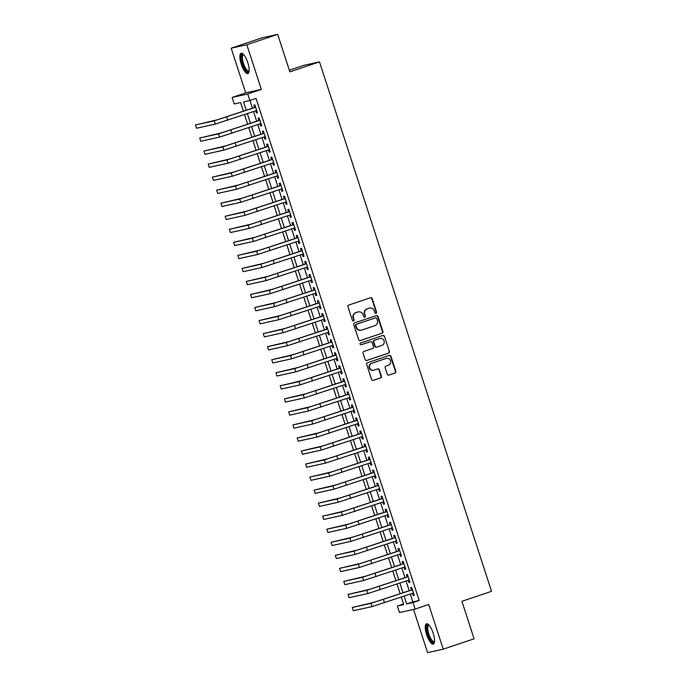 <?xml version="1.0" encoding="UTF-8"?>
<svg xmlns="http://www.w3.org/2000/svg" width="687" height="687" viewBox="0 0 687 687"><rect width="100%" height="100%" fill="white"/><g stroke="black" fill="none" stroke-linecap="round" stroke-linejoin="round"><path stroke-width="1.03" d="M369.537 308.094A4.311 4.088 77.5 0 1 374.346 310.996L374.922 312.757A0.945 0.893 77.5 0 0 376.055 313.366A0.945 0.893 77.5 0 0 376.613 312.19L372.199 298.587A1.348 1.28 77.5 0 0 370.568 297.711L348.756 305.054A1.348 1.28 77.5 0 0 347.966 306.745L352.379 320.348A0.945 0.893 77.5 0 0 353.522 320.958A0.945 0.893 77.5 0 0 354.08 319.773L353.504 318.012A4.311 4.088 77.5 0 1 356.055 312.611L357.867 312.001A4.311 4.088 77.5 0 1 363.079 314.792L363.646 316.552A0.945 0.893 77.5 0 0 364.788 317.162A0.945 0.893 77.5 0 0 365.347 315.977L364.771 314.217A4.311 4.088 77.5 0 1 367.322 308.815L369.142 308.205A4.311 4.088 77.5 0 0 368.713 308.3L369.537 308.094A4.311 4.088 77.5 0 0 369.142 308.205M375.755 313.409A0.945 0.893 77.5 0 0 376.193 312.284L371.77 298.682A1.348 1.28 77.5 0 0 370.473 297.746M353.212 321.001A0.945 0.893 77.5 0 0 353.659 319.867L353.504 318.012M364.488 317.205A0.945 0.893 77.5 0 0 364.926 316.072L364.771 314.217M433.196 633.234A10.7 3.358 -108.6 0 0 426.481 623.822A10.7 3.358 -108.6 0 0 426.601 634.694A10.7 3.358 -108.6 0 0 433.308 644.105A10.7 3.358 -108.6 0 0 433.196 633.234M247.818 62.697A10.7 3.358 -108.6 0 0 241.103 53.285A10.7 3.358 -108.6 0 0 241.223 64.157A10.7 3.358 -108.6 0 0 247.93 73.569A10.7 3.358 -108.6 0 0 247.818 62.697M387.296 374.235A1.348 1.28 77.5 0 0 388.928 375.102L395.042 373.05A1.348 1.28 77.5 0 0 395.841 371.358L390.929 356.252A1.348 1.28 77.5 0 0 389.306 355.377L367.493 362.719A1.348 1.28 77.5 0 0 366.695 364.411L371.607 379.516A1.348 1.28 77.5 0 0 373.239 380.383L380.624 377.902A1.348 1.28 77.5 0 0 381.422 376.21L379.318 369.743A1.348 1.28 77.5 0 0 377.695 368.876L374.029 370.113A3.598 3.418 77.5 0 1 369.623 367.605A3.598 3.418 77.5 0 1 371.804 363.26L386.163 358.425A3.598 3.418 77.5 0 1 390.568 360.933A3.598 3.418 77.5 0 1 388.387 365.278L385.991 366.085A1.348 1.28 77.5 0 0 385.201 367.768L387.296 374.235M410.311 594.083L412.844 601.898L419.19 600.49L413.016 602.568L415.137 609.086L399.49 612.555L397.369 606.037L403.716 604.629L401.277 597.123M277.694 34.35L246.831 44.741L231.184 48.202L262.048 37.819L277.694 34.35L289.871 71.843L319.498 61.873L491.531 591.327L461.904 601.305L474.09 638.798L443.227 649.181L428.714 604.517L415.137 609.086M231.184 48.202L245.697 92.874L261.343 89.404L246.831 44.741M261.343 89.404L247.767 93.973L249.879 100.491L243.542 101.899L246.264 110.281M419.19 600.49L256.053 98.421L249.879 100.491M382.109 333.238A1.348 1.28 77.5 0 0 382.908 331.546L377.996 316.441A1.348 1.28 77.5 0 0 376.373 315.573L354.561 322.916A1.348 1.28 77.5 0 0 353.762 324.599L358.674 339.704A1.348 1.28 77.5 0 0 360.297 340.58L381.689 333.332A1.348 1.28 77.5 0 0 382.479 331.641L377.575 316.535A1.348 1.28 77.5 0 0 376.278 315.599M384.462 336.347L389.374 351.452A1.348 1.28 77.5 0 1 388.576 353.144L366.764 360.486A1.348 1.28 77.5 0 1 365.14 359.61L363.037 353.144A1.348 1.28 77.5 0 1 363.835 351.461L372.68 348.481A1.348 1.28 77.5 0 0 373.479 346.789L372.079 342.504A1.348 1.28 77.5 0 0 370.456 341.637L361.25 344.737A0.945 0.893 77.5 0 1 360.091 344.075A0.945 0.893 77.5 0 1 360.666 342.942L382.839 335.479A1.348 1.28 77.5 0 1 384.462 336.347L389.374 351.452M413.548 609.446L427.58 652.65L443.227 649.181M255.676 110.847L256.38 113.02L257.436 112.788L254.894 104.965L253.838 105.197L254.585 107.481M259.909 123.892L260.622 126.065L261.678 125.833L259.136 118.009L258.08 118.241L258.819 120.526M264.151 136.936L264.856 139.109L265.912 138.868L263.37 131.045L262.314 131.277L263.052 133.561M268.385 149.972L269.089 152.145L270.154 151.913L267.612 144.09L266.547 144.322L267.295 146.606M272.627 163.017L273.332 165.189L274.388 164.957L271.846 157.125L270.79 157.366L271.528 159.642M276.861 176.052L277.565 178.225L278.621 177.993L276.08 170.17L275.023 170.402L275.77 172.686M281.103 189.097L281.807 191.269L282.864 191.038L280.322 183.214L279.265 183.446L280.004 185.73M285.337 202.141L286.041 204.314L287.097 204.073L284.555 196.25L283.499 196.482L284.238 198.766M289.57 215.177L290.283 217.35L291.34 217.118L288.798 209.295L287.741 209.526L288.48 211.811M293.813 228.221L294.517 230.394L295.573 230.154L293.031 222.33L291.975 222.571L292.714 224.847M298.046 241.257L298.751 243.43L299.815 243.198L297.265 235.375L296.209 235.607L296.956 237.891M302.289 254.302L302.993 256.474L304.049 256.242L301.507 248.411L300.451 248.651L301.189 250.935M306.522 267.346L307.226 269.519L308.283 269.278L305.741 261.455L304.685 261.687L305.432 263.971M310.756 280.382L311.469 282.555L312.525 282.323L309.983 274.499L308.927 274.731L309.665 277.016M314.998 293.426L315.702 295.599L316.759 295.358L314.217 287.535L313.16 287.776L313.899 290.051M319.232 306.462L319.944 308.635L321.001 308.403L318.459 300.58L317.394 300.812L318.141 303.096M323.474 319.507L324.178 321.679L325.234 321.447L322.692 313.615L321.636 313.856L322.375 316.132M327.708 332.542L328.412 334.715L329.468 334.483L326.926 326.66L325.87 326.892L326.617 329.176M331.95 345.587L332.654 347.759L333.71 347.528L331.168 339.704L330.112 339.936L330.851 342.22M336.183 358.631L336.888 360.804L337.944 360.563L335.402 352.74L334.346 352.972L335.084 355.256M340.417 371.667L341.13 373.84L342.186 373.608L339.644 365.785L338.588 366.016L339.326 368.301M344.659 384.711L345.363 386.884L346.42 386.652L343.878 378.82L342.822 379.061L343.56 381.337M348.893 397.747L349.597 399.92L350.662 399.688L348.111 391.865L347.055 392.097L347.802 394.381M353.135 410.792L353.839 412.964L354.896 412.732L352.354 404.909L351.297 405.141L352.036 407.425M357.369 423.836L358.073 426.009L359.129 425.768L356.587 417.945L355.531 418.177L356.278 420.461M361.611 436.872L362.315 439.045L363.371 438.813L360.83 430.989L359.773 431.221L360.512 433.506M365.845 449.916L366.549 452.089L367.605 451.848L365.063 444.025L364.007 444.266L364.745 446.541M370.078 462.952L370.791 465.125L371.847 464.893L369.305 457.07L368.249 457.302L368.988 459.586M374.321 475.997L375.025 478.169L376.081 477.937L373.539 470.106L372.483 470.346L373.221 472.63M378.554 489.041L379.258 491.214L380.315 490.973L377.773 483.15L376.716 483.382L377.464 485.666M382.796 502.077L383.501 504.249L384.557 504.018L382.015 496.194L380.959 496.426L381.697 498.71M387.03 515.121L387.734 517.294L388.79 517.053L386.249 509.23L385.192 509.471L385.939 511.746M391.264 528.157L391.976 530.33L393.033 530.098L390.491 522.275L389.435 522.506L390.173 524.791M395.506 541.201L396.21 543.374L397.266 543.142L394.724 535.31L393.668 535.551L394.407 537.827M399.74 554.237L400.444 556.41L401.509 556.178L398.967 548.355L397.902 548.587L398.649 550.871M403.982 567.282L404.686 569.454L405.742 569.222L403.2 561.399L402.144 561.631L402.883 563.915M408.215 580.326L408.92 582.499L409.976 582.258L407.434 574.435L406.378 574.667L407.125 576.951M249.931 100.482L252.438 108.203M253.529 111.577L256.672 121.247M257.771 124.613L260.914 134.283M262.005 137.658L265.148 147.327M266.247 150.693L269.381 160.363M270.48 163.738L273.624 173.407M274.714 176.774L277.857 186.452M278.956 189.818L282.099 199.488M283.19 202.863L286.333 212.532M287.432 215.898L290.575 225.568M291.666 228.943L294.809 238.612M295.899 241.979L299.043 251.657M300.142 255.023L303.285 264.693M304.375 268.067L307.518 277.737M308.618 281.103L311.761 290.773M312.851 294.148L315.994 303.817M317.093 307.183L320.228 316.862M321.327 320.228L324.47 329.897M325.561 333.272L328.704 342.942M329.803 346.308L332.946 355.978M334.037 359.353L337.18 369.022M338.279 372.388L341.422 382.058M342.512 385.433L345.655 395.102M346.746 398.469L349.889 408.147M350.988 411.513L354.131 421.183M355.222 424.557L358.365 434.227M359.464 437.593L362.607 447.263M363.698 450.638L366.841 460.307M367.94 463.673L371.083 473.352M372.174 476.718L375.317 486.387M376.407 489.762L379.55 499.432M380.65 502.798L383.793 512.468M384.883 515.843L388.026 525.512M389.125 528.878L392.268 538.556M393.359 541.923L396.502 551.592M397.601 554.967L400.736 564.637M401.835 568.003L404.978 577.673M406.069 581.047L409.212 590.717M412.458 593.362L413.162 595.535L414.218 595.303L411.676 587.479L410.62 587.711L411.358 589.996M319.498 61.873L303.86 65.334L289.347 70.22M403.501 603.976L397.369 606.037M243.404 111.242L240.579 102.561L234.241 103.96L232.12 97.442L247.767 93.973M245.697 92.874L232.12 97.442M404.136 596.161L406.678 603.976L413.016 602.568M247.363 113.647L250.497 123.325M251.597 126.691L254.74 136.361M255.83 139.736L258.973 149.405M260.072 152.772L263.215 162.441M264.306 165.816L267.449 175.486M268.548 178.852L271.691 188.53M272.782 191.896L275.925 201.566M277.016 204.941L280.159 214.61M281.258 217.977L284.401 227.646M285.491 231.021L288.634 240.69M289.734 244.057L292.877 253.735M293.967 257.101L297.11 266.771M298.21 270.146L301.344 279.815M302.443 283.181L305.586 292.851M306.677 296.226L309.82 305.895M310.919 309.262L314.062 318.931M315.153 322.306L318.296 331.976M319.395 335.342L322.538 345.02M323.629 348.386L326.772 358.056M327.862 361.431L331.005 371.1M332.104 374.467L335.247 384.136M336.338 387.511L339.481 397.18M340.58 400.547L343.723 410.225M344.814 413.591L347.957 423.261M349.056 426.636L352.199 436.305M353.29 439.671L356.433 449.341M357.523 452.716L360.666 462.385M361.766 465.752L364.909 475.43M365.999 478.796L369.142 488.466M370.241 491.84L373.385 501.51M374.475 504.876L377.618 514.546M378.717 517.921L381.852 527.59M382.951 530.957L386.094 540.626M387.185 544.001L390.328 553.67M391.427 557.037L394.57 566.715M395.66 570.081L398.803 579.751M399.903 583.126L403.046 592.795M400.186 593.757L397.043 584.087M395.944 580.713L392.801 571.043M391.71 567.677L388.567 558.007M387.468 554.632L384.325 544.963M383.234 541.596L380.091 531.918M378.992 528.552L375.858 518.883M374.758 515.508L371.615 505.838M370.525 502.472L367.382 492.802M366.283 489.427L363.14 479.758M362.049 476.392L358.906 466.713M357.807 463.347L354.664 453.678M353.573 450.303L350.43 440.633M349.331 437.267L346.196 427.597M345.097 424.223L341.954 414.553M340.864 411.187L337.721 401.517M336.621 398.142L333.478 388.473M332.388 385.106L329.245 375.428M328.146 372.062L325.003 362.392M323.912 359.018L320.769 349.348M319.678 345.982L316.535 336.312M315.436 332.937L312.293 323.268M311.202 319.902L308.059 310.223M306.96 306.857L303.817 297.188M302.727 293.813L299.584 284.143M298.484 280.777L295.35 271.107M294.251 267.732L291.108 258.063M290.017 254.697L286.874 245.019M285.775 241.652L282.632 231.983M281.541 228.608L278.398 218.938M277.299 215.572L274.156 205.902M273.065 202.528L269.922 192.858M268.832 189.492L265.689 179.822M264.589 176.447L261.446 166.778M260.356 163.412L257.213 153.733M256.114 150.367L252.971 140.698M251.88 137.323L248.737 127.653M247.638 124.287L244.503 114.617M412.844 601.898L406.678 603.976M256.38 113.02L257.402 112.677M260.622 126.065L261.644 125.721M264.856 139.109L265.878 138.765M269.089 152.145L270.111 151.801M273.332 165.189L274.353 164.846M277.565 178.225L278.587 177.881M281.807 191.269L282.829 190.926M286.041 204.314L287.063 203.97M290.283 217.35L291.305 217.006M294.517 230.394L295.539 230.051M298.751 243.43L299.772 243.086M302.993 256.474L304.015 256.131M307.226 269.519L308.248 269.167M311.469 282.555L312.491 282.211M315.702 295.599L316.724 295.255M319.944 308.635L320.958 308.291M324.178 321.679L325.2 321.336M328.412 334.715L329.434 334.371M332.654 347.759L333.676 347.416M336.888 360.804L337.91 360.46M341.13 373.84L342.152 373.496M345.363 386.884L346.385 386.541M349.597 399.92L350.619 399.576M353.839 412.964L354.861 412.621M358.073 426.009L359.095 425.665M362.315 439.045L363.337 438.701M366.549 452.089L367.571 451.745M370.791 465.125L371.804 464.781M375.025 478.169L376.047 477.826M379.258 491.214L380.28 490.862M383.501 504.249L384.522 503.906M387.734 517.294L388.756 516.95M391.976 530.33L392.998 529.986M396.21 543.374L397.232 543.031M400.444 556.41L401.466 556.066M404.686 569.454L405.708 569.111M408.92 582.499L409.941 582.155M413.162 595.535L414.184 595.191M364.35 314.311A4.311 4.088 77.5 0 1 366.901 308.91L368.713 308.3M358.27 311.889L357.85 311.984A4.311 4.088 77.5 0 0 357.446 312.096L357.867 312.001M353.084 318.107A4.311 4.088 77.5 0 1 355.626 312.705L357.446 312.096M359.971 340.64L381.689 333.332M376.759 318.425A0.945 0.893 77.5 0 0 375.617 317.815L356.476 324.255A0.945 0.893 77.5 0 0 355.918 325.44L356.519 327.295A4.311 4.088 77.5 0 0 361.731 330.086L374.819 325.681A4.311 4.088 77.5 0 0 377.361 320.279L376.759 318.425M361.328 330.198L360.907 330.292A4.311 4.088 77.5 0 1 356.098 327.39L355.497 325.535A0.945 0.893 77.5 0 1 356.055 324.35L375.196 317.909M366.437 360.546L388.155 353.238A1.348 1.28 77.5 0 0 388.954 351.546M370.284 341.671A1.348 1.28 77.5 0 0 370.035 341.722L360.967 344.78M381.86 345.389A3.598 3.418 77.5 0 0 379.963 338.451A3.598 3.418 77.5 0 0 379.636 338.545L374.578 340.245A1.348 1.28 77.5 0 0 373.78 341.937L375.171 346.222A1.348 1.28 77.5 0 0 376.802 347.09L381.86 345.389M379.963 338.451L379.542 338.545A3.598 3.418 77.5 0 0 379.207 338.639L379.636 338.545M376.373 347.184A1.348 1.28 77.5 0 1 374.75 346.317L373.359 342.023A1.348 1.28 77.5 0 1 374.149 340.34L379.207 338.639M384.042 336.441A1.348 1.28 77.5 0 0 382.745 335.505M386.498 358.331L386.068 358.425A3.598 3.418 77.5 0 0 385.742 358.52L386.163 358.425M373.694 370.199L373.273 370.293A3.598 3.418 77.5 0 1 371.384 363.354L385.742 358.52M372.904 380.452L380.203 377.996A1.348 1.28 77.5 0 0 381.002 376.304L378.898 369.838A1.348 1.28 77.5 0 0 377.601 368.91M388.593 375.171L394.621 373.135A1.348 1.28 77.5 0 0 395.42 371.452L390.508 356.347A1.348 1.28 77.5 0 0 389.211 355.411M255.598 107.138L217.35 119.77L195.469 124.974L214.258 120.809L255.641 107.249M195.469 124.974L196.525 128.237L215.323 124.072L256.698 110.504M249.132 71.225A9.257 2.911 71.4 0 1 242.648 63.728A9.257 2.911 71.4 0 1 243.473 54.419M243.739 54.72A8.57 2.696 -108.6 0 0 243.387 54.762A8.57 2.696 -108.6 0 0 243.481 63.47A8.57 2.696 -108.6 0 0 248.857 71.01A8.57 2.696 -108.6 0 0 249.166 70.83M241.712 53.251A10.631 3.341 -108.6 0 0 242.228 63.822A10.631 3.341 -108.6 0 0 248.436 73.217M434.51 641.77A9.257 2.911 71.4 0 1 429.461 637.837A9.257 2.911 71.4 0 1 426.979 626.321A9.257 2.911 71.4 0 1 428.851 624.964M429.117 625.256A8.57 2.696 -108.6 0 0 428.765 625.299A8.57 2.696 -108.6 0 0 427.889 626.656A8.57 2.696 -108.6 0 0 429.693 636.231A8.57 2.696 -108.6 0 0 434.236 641.546A8.57 2.696 -108.6 0 0 434.545 641.375M427.091 623.787A10.631 3.341 -108.6 0 0 426.404 625.239A10.631 3.341 -108.6 0 0 428.37 636.454A10.631 3.341 -108.6 0 0 433.815 643.762M259.841 120.182L221.583 132.814L199.702 138.018L218.5 133.853L259.875 120.285M199.702 138.018L200.767 141.273L219.557 137.108L260.931 123.548M264.074 133.218L225.825 145.85L203.945 151.054L222.734 146.889L264.109 133.33M203.945 151.054L205.001 154.317L223.799 150.152L265.173 136.593M268.316 146.262L230.059 158.895L208.178 164.099L226.976 159.934L268.351 146.374M208.178 164.099L209.243 167.362L228.032 163.197L269.407 149.629M272.55 159.298L234.293 171.939L212.42 177.143L231.21 172.978L272.584 159.41M212.42 177.143L213.477 180.398L232.266 176.233L273.649 162.673M276.792 172.343L238.535 184.975L216.654 190.179L235.443 186.014L276.827 172.454M216.654 190.179L217.71 193.442L236.508 189.277L277.883 175.709M281.026 185.387L242.769 198.019L220.896 203.223L239.686 199.058L281.06 185.49M220.896 203.223L221.953 206.478L240.742 202.313L282.117 188.753M285.26 198.423L247.011 211.055L225.13 216.259L243.919 212.094L285.303 198.534M225.13 216.259L226.186 219.522L244.984 215.357L286.359 201.798M289.502 211.467L251.244 224.099L229.364 229.303L248.162 225.138L289.536 211.57M229.364 229.303L230.428 232.567L249.218 228.402L290.592 214.833M293.735 224.503L255.487 237.144L233.606 242.339L252.395 238.183L293.77 224.615M233.606 242.339L234.662 245.602L253.46 241.438L294.835 227.878M297.978 237.547L259.72 250.18L237.839 255.384L256.637 251.219L298.012 237.659M237.839 255.384L238.904 258.647L257.694 254.482L299.068 240.914M302.211 250.583L263.954 263.224L242.082 268.428L260.871 264.263L302.246 250.695M242.082 268.428L243.138 271.683L261.927 267.518L303.31 253.958M306.445 263.628L268.196 276.26L246.315 281.464L265.105 277.299L306.488 263.739M246.315 281.464L247.372 284.727L266.17 280.562L307.544 266.994M310.687 276.672L272.43 289.304L250.549 294.508L269.347 290.343L310.722 276.775M250.549 294.508L251.614 297.763L270.403 293.607L311.778 280.038M314.921 289.708L276.672 302.349L254.791 307.544L273.581 303.379L314.955 289.82M254.791 307.544L255.847 310.807L274.645 306.642L316.02 293.083M319.163 302.752L280.906 315.385L259.025 320.589L277.823 316.424L319.197 302.864M259.025 320.589L260.09 323.852L278.879 319.687L320.254 306.119M323.397 315.788L285.139 328.429L263.267 333.633L282.056 329.468L323.431 315.9M263.267 333.633L264.323 336.888L283.113 332.723L324.496 319.163M327.639 328.833L289.382 341.465L267.501 346.669L286.299 342.504L327.673 328.944M267.501 346.669L268.557 349.932L287.355 345.767L328.73 332.199M331.873 341.877L293.615 354.509L271.743 359.713L290.532 355.548L331.907 341.98M271.743 359.713L272.799 362.968L291.589 358.803L332.972 345.243M336.106 354.913L297.857 367.545L275.976 372.749L294.766 368.584L336.149 355.024M275.976 372.749L277.033 376.012L295.831 371.847L337.205 358.288M340.348 367.957L302.091 380.589L280.21 385.793L299.008 381.628L340.383 368.069M280.21 385.793L281.275 389.057L300.064 384.892L341.439 371.323M344.582 380.993L306.333 393.634L284.452 398.838L303.242 394.673L344.616 381.105M284.452 398.838L285.509 402.093L304.307 397.928L345.681 384.368M348.824 394.037L310.567 406.67L288.686 411.874L307.484 407.709L348.859 394.149M288.686 411.874L289.751 415.137L308.54 410.972L349.915 397.404M353.058 407.082L314.801 419.714L292.928 424.918L311.718 420.753L353.092 407.185M292.928 424.918L293.984 428.173L312.774 424.008L354.157 410.448M357.3 420.118L319.043 432.75L297.162 437.954L315.951 433.789L357.334 420.229M297.162 437.954L298.218 441.217L317.016 437.052L358.391 423.493M361.534 433.162L323.276 445.794L301.395 450.998L320.194 446.833L361.568 433.265M301.395 450.998L302.46 454.262L321.25 450.097L362.624 436.528M365.767 446.198L327.519 458.839L305.638 464.034L324.427 459.878L365.81 446.31M305.638 464.034L306.694 467.297L325.492 463.132L366.867 449.573M370.01 459.242L331.752 471.875L309.871 477.079L328.669 472.914L370.044 459.354M309.871 477.079L310.936 480.342L329.726 476.177L371.1 462.609M374.243 472.278L335.986 484.919L314.114 490.123L332.903 485.958L374.278 472.39M314.114 490.123L315.17 493.378L333.959 489.213L375.342 475.653M378.485 485.323L340.228 497.955L318.347 503.159L337.145 498.994L378.52 485.434M318.347 503.159L319.412 506.422L338.202 502.257L379.576 488.689M382.719 498.367L344.462 510.999L322.589 516.203L341.379 512.038L382.753 498.47M322.589 516.203L323.646 519.458L342.435 515.302L383.818 501.733M386.953 511.403L348.704 524.044L326.823 529.239L345.613 525.083L386.996 511.514M326.823 529.239L327.879 532.502L346.677 528.337L388.052 514.778M391.195 524.447L352.938 537.079L331.057 542.283L349.855 538.119L391.229 524.559M331.057 542.283L332.122 545.547L350.911 541.382L392.286 527.814M395.429 537.483L357.18 550.124L335.299 555.328L354.088 551.163L395.463 537.595M335.299 555.328L336.355 558.583L355.153 554.418L396.528 540.858M399.671 550.527L361.414 563.16L339.533 568.364L358.331 564.199L399.705 550.639M339.533 568.364L340.597 571.627L359.387 567.462L400.761 553.894M403.904 563.572L365.647 576.204L343.775 581.408L362.564 577.243L403.939 563.675M343.775 581.408L344.831 584.663L363.621 580.506L405.004 566.938M408.147 576.608L369.889 589.24L348.008 594.444L366.798 590.279L408.181 576.719M348.008 594.444L349.065 597.707L367.863 593.542L409.237 579.983M412.38 589.652L374.123 602.284L352.251 607.488L371.04 603.323L412.415 589.764M352.251 607.488L353.307 610.752L372.096 606.587L413.471 593.018M355.626 312.705L356.055 312.611M371.77 298.682L372.199 298.587M382.479 331.641L382.908 331.546M374.149 340.34L374.578 340.245M226.693 116.996L227.749 120.251M214.258 120.809L215.323 124.072M230.926 130.032L231.991 133.295M218.5 133.853L219.557 137.108M235.169 143.076L236.225 146.331M222.734 146.889L223.799 150.152M239.402 156.112L240.459 159.375M226.976 159.934L228.032 163.197M243.636 169.157L244.701 172.42M231.21 172.978L232.266 176.233M247.878 182.192L248.934 185.456M235.443 186.014L236.508 189.277M252.112 195.237L253.177 198.5M239.686 199.058L240.742 202.313M256.354 208.281L257.41 211.536M243.919 212.094L244.984 215.357M260.588 221.317L261.644 224.58M248.162 225.138L249.218 228.402M264.83 234.361L265.886 237.616M252.395 238.183L253.46 241.438M269.064 247.397L270.12 250.661M256.637 251.219L257.694 254.482M273.297 260.442L274.362 263.705M260.871 264.263L261.927 267.518M277.539 273.486L278.596 276.741M265.105 277.299L266.17 280.562M281.773 286.522L282.838 289.785M269.347 290.343L270.403 293.607M286.015 299.566L287.072 302.821M273.581 303.379L274.645 306.642M290.249 312.602L291.305 315.865M277.823 316.424L278.879 319.687M294.483 325.647L295.547 328.91M282.056 329.468L283.113 332.723M298.725 338.691L299.781 341.946M286.299 342.504L287.355 345.767M302.958 351.727L304.023 354.99M290.532 355.548L291.589 358.803M307.201 364.771L308.257 368.026M294.766 368.584L295.831 371.847M311.434 377.807L312.491 381.07M299.008 381.628L300.064 384.892M315.677 390.851L316.733 394.115M303.242 394.673L304.307 397.928M319.91 403.887L320.966 407.151M307.484 407.709L308.54 410.972M324.144 416.932L325.209 420.195M311.718 420.753L312.774 424.008M328.386 429.976L329.442 433.231M315.951 433.789L317.016 437.052M332.62 443.012L333.684 446.275M320.194 446.833L321.25 450.097M336.862 456.056L337.918 459.311M324.427 459.878L325.492 463.132M341.096 469.092L342.152 472.355M328.669 472.914L329.726 476.177M345.329 482.137L346.394 485.4M332.903 485.958L333.959 489.213M349.571 495.181L350.628 498.436M337.145 498.994L338.202 502.257M353.805 508.217L354.87 511.48M341.379 512.038L342.435 515.302M358.047 521.261L359.103 524.516M345.613 525.083L346.677 528.337M362.281 534.297L363.346 537.56M349.855 538.119L350.911 541.382M366.523 547.341L367.579 550.605M354.088 551.163L355.153 554.418M370.757 560.386L371.813 563.641M358.331 564.199L359.387 567.462M374.99 573.422L376.055 576.685M362.564 577.243L363.621 580.506M379.233 586.466L380.289 589.721M366.798 590.279L367.863 593.542M383.466 599.502L384.531 602.765M371.04 603.323L372.096 606.587"/></g></svg>
